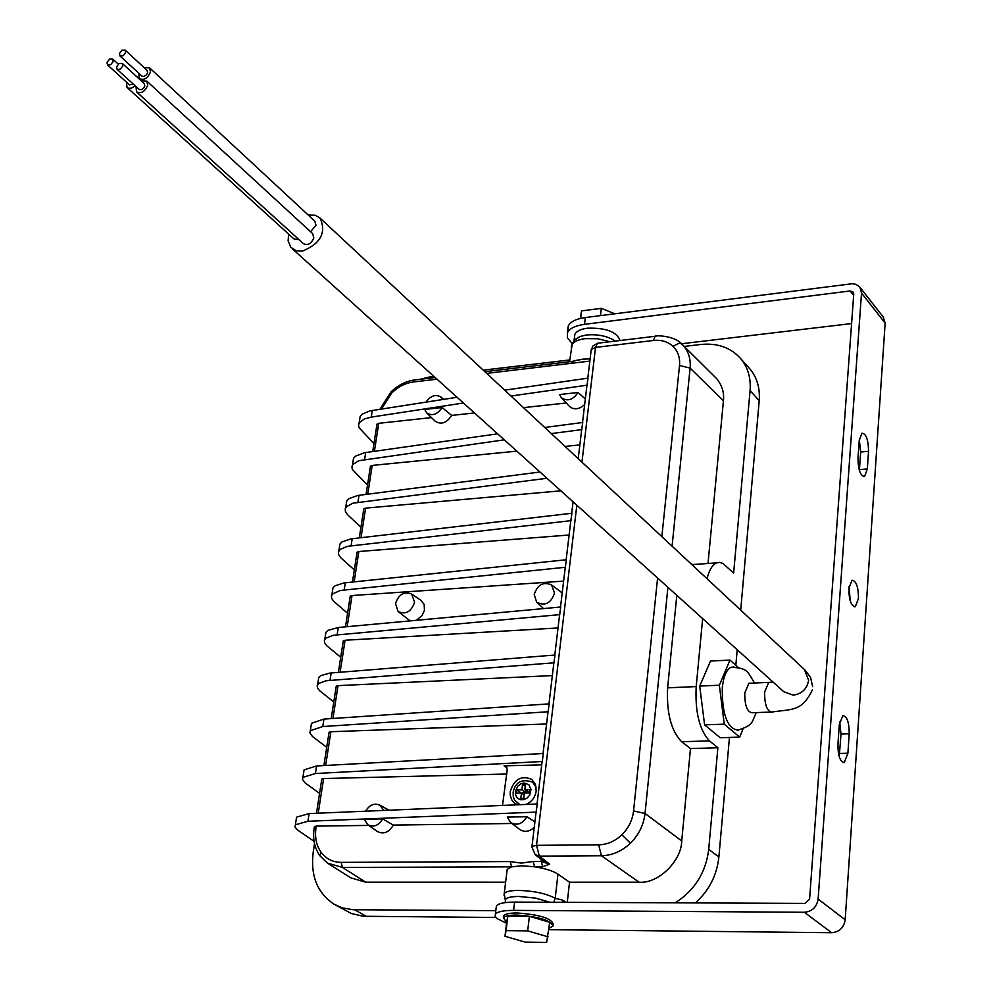 <?xml version="1.0" encoding="UTF-8"?>
<svg xmlns="http://www.w3.org/2000/svg" width="992" height="992" viewBox="0 0 992 992"><rect width="100%" height="100%" fill="white"/><g stroke="black" fill="none" stroke-linecap="round" stroke-linejoin="round"><path stroke-width="1.49" d="M119.362 53.618L120.144 56.048L123.095 55.75L125.513 52.861L125.228 50.133L121.942 50.17L119.362 53.618M119.945 55.924L142.116 76.272L143.976 76.434L146.494 74.747L147.597 72.565L147.002 70.283M116.486 66.997L117.279 69.452L120.23 69.142L122.636 66.253L122.351 63.5L119.065 63.55L116.486 66.997M117.081 69.328L139.339 89.578L141.744 89.553L143.716 88.052L144.82 85.87L144.212 83.564M138.793 73.259L139.339 78.566C143.952 80.612 147.659 78.418 150.486 71.982L149.606 67.865L144.026 67.53M310.57 231.719L315.989 225.246L314.724 221.03M135.991 86.564L136.561 91.896C141.186 93.93 144.894 91.735 147.709 85.3L146.816 81.121L141.199 80.798M136.834 92.144L303.354 243.61C307.88 245.743 311.376 243.796 313.832 237.795L312.542 233.529M106.925 62.57L107.706 65.026L110.633 64.703L113.038 61.826L112.753 59.086L109.492 59.136L106.925 62.57M107.52 64.889L129.444 84.853L133.461 84.258M126.455 82.125L127.026 87.432L128.365 88.251L131.39 88.189L135.21 85.845M127.286 87.668L294.004 238.96L298.976 239.63M526.281 804.376C531.861 801.722 535.172 797.283 536.213 791.033L535.444 784.374L531.762 779.402C521.383 775.062 514.216 779.129 510.235 791.566L510.272 795.547L511.81 800.011L514.116 802.801L517.303 804.71M549.928 902.249L535.618 898.12L518.903 896.458C511.5 896.495 507.073 897.462 505.622 899.347L505.436 900.798M414.594 602.293L411.643 594.059C404.091 591.12 398.722 594.282 395.535 603.533L398.077 611.469C405.666 614.941 411.172 611.878 414.594 602.293M416.913 619.888L422.034 615.586L424.452 610.328L424.167 604.401L420.918 600.334M554.528 593.117L551.589 584.995C543.368 581.424 537.577 584.573 534.204 594.456L536.672 602.206C544.93 606.397 550.882 603.372 554.528 593.117M562.179 593.154L560.319 591.443M288.635 234.075L288.114 240.858L290.768 247.268L296.286 250.79L302.51 251.088C320.59 243.635 326.48 232.661 320.18 218.178L315.183 215.227L308.264 215.041M750.299 683.203L748.91 683.265L744.769 692.937C744.682 705.424 747.125 712.02 752.097 712.752L770.573 712.082M734.117 667.021L731.24 667.207C726.516 669.377 723.54 676.222 722.288 687.766C722.052 714.451 727.297 728.587 738.023 730.199C753.126 724.743 751.068 724.073 756.239 712.603M701.084 697.041L702.82 710.78M858.489 598.362C858.378 586.855 856.22 580.804 851.979 580.221L848.854 588.467C848.954 599.986 851.111 606.05 855.34 606.67L858.489 598.362M849.065 586.532L850.218 600.842M506.676 922.324L503.353 917.823C504.804 915.988 509.243 915.058 516.658 915.058C539.09 916.633 551.192 920.353 552.978 926.218L549.047 928.214M503.428 917.191L503.601 915.765C505.064 913.917 509.491 913 516.906 912.975C539.326 914.55 551.428 918.27 553.214 924.147L553.139 924.854M437.026 379.204L413.255 381.994C405.344 383.061 398.139 386.756 391.642 393.08L381.585 408.94M314.104 828.506L314.414 826.559L316.237 826.113L315.977 827.787C314.65 837.248 316.336 845.407 321.048 852.24C326.021 858.849 332.704 862.234 341.099 862.37L342.5 867.442L327.472 863.102L319.808 855.699L327.472 863.102M702.646 618.599L696.198 686.588C694.97 711.859 699.397 729.963 709.478 740.875L717.873 747.757L690.482 748.563L681.727 840.968C681.442 861.292 657.969 883.959 639.096 882.21L569.532 882.21L557.975 874.15C552.916 870.889 545.116 868.434 534.564 866.772L521.569 865.793L511.587 866.859L507.21 869.327L506.999 871.063M575.596 360.728L582.639 359.178L590.116 358.881M576.836 505.213L536.536 845.345L598.684 844.824C607.265 844.601 615.003 841.253 621.885 834.78C628.581 828.084 632.474 820.136 633.566 810.96L645.036 813.465C643.659 824.922 638.798 834.842 630.428 843.225C621.81 851.297 612.151 855.476 601.437 855.749L539.313 856.121L549.568 864.131L542.661 866.748L534.564 866.772L533.188 861.478L541.285 861.44L542.661 866.748M574.628 340.07L580.01 336.486L586.495 334.986C598.027 334.044 607.637 336.077 615.35 341.087M574.529 336.821L574.814 334.44C576.327 331.229 580.494 329.146 587.314 328.191C605.901 327.67 616.813 331.774 620.05 340.516M535.978 812.969L537.267 803.966L309.132 813.576L296.583 817.148L296.236 819.367M316.485 813.217L321.805 779.042L323.615 778.546L506.701 774.02M541.706 764.857L504.072 765.861L505.994 766.456L507.234 769.742L502.522 805.268M542.326 761.509L543.281 753.498L316.597 765.96L315.406 773.524L542.326 761.509L542.004 762.414M315.406 773.524L302.895 777.368L302.448 779.34L305.077 782.886L319.573 793.364M367.747 824.749L377.369 831.482C383.619 834.57 388.938 832.437 393.303 825.084L382.701 818.896L364.349 819.169L367.747 824.749C373.538 827.65 378.522 825.691 382.701 818.896M393.303 825.084L511.946 823.484M526.888 816.751L507.272 817.036L510.57 822.442C516.919 825.939 522.362 824.042 526.888 816.751L534.911 821.822M536.288 812.126L307.929 821.264L295.38 824.786L295.046 827.055L297.625 830.044L314.092 841.365M316.237 826.113L368.689 825.406M457.076 397.271L369.743 410.911L362.105 414.21L360.158 416.504L359.65 419.678M586.83 386.409L588.02 378.138L504.705 390.166M426.709 412.932L435.116 421.154C441.155 424.985 446.673 423.076 451.682 415.412L442.11 407.514L424.762 409.436L426.535 412.771C432.14 416.367 437.323 414.619 442.11 407.514M451.682 415.412L474.461 412.945M523.441 407.638L566.271 403M578.076 392.497C572.868 400.086 567.25 401.772 561.199 397.532L559.624 394.543L578.076 392.497L585.33 399.02M587.177 385.181L510.992 396.019M463.45 403.012L371.256 417.111L364.287 418.996L359.451 422.567L358.583 424.75L358.943 427.564L373.947 443.61M431.483 417.595L378.746 423.311L376.923 424.489M561.41 397.767L569.284 406.236C573.872 410.13 579.006 409.56 584.672 404.525M366.06 494.338L370.45 466.166L372.211 465.409L516.857 451.149M565.043 446.4L579.849 444.937M359.302 537.813L363.804 508.846L365.589 508.127L560.877 490.829M352.445 581.969L357.07 552.184L358.856 551.502L569.11 535.01M398.238 611.618L409.746 620.558M345.476 626.795L350.226 596.18L352.024 595.535L563.617 581.126M338.396 672.316L343.282 640.844L345.08 640.237L558.025 627.973M331.204 718.543L336.238 686.204L338.036 685.633L552.358 675.589M323.9 765.514L329.071 732.257L330.882 731.724L546.58 723.986M495.802 910.681L352.978 909.714L342.376 907.891L334.106 904.233C317.328 893.06 310.36 875.725 313.199 852.227L314.526 843.646M505.622 882.21L365.701 882.198L350.771 877.846L328.079 863.486M341.099 862.37L510.21 861.577L521.37 863.102L533.188 861.478M510.768 822.591L519.659 829.386C524.47 832.524 529.344 831.829 534.266 827.303M420.149 379.304L433.479 376.018M483.228 370.14L569.78 359.935M747.968 366.73L750.088 369.098C757.107 377.803 760.157 388.318 759.215 400.656L750.076 390.625L733.621 573.116L722.994 563.468L719.733 562.402L716.559 562.886C712.355 564.77 709.181 570.053 707.036 578.745M750.076 390.625C751.031 378.225 748.005 367.66 740.974 358.943C731.017 347.634 717.638 342.81 700.811 344.472L684.195 346.431M714.686 376.687L716.546 378.535C722.015 385.132 724.309 392.547 723.428 400.805L708.015 563.481M495.901 917.464L363.295 916.273L351.441 913.533L335.656 905.101M759.215 400.656L740.702 610.13M737.205 649.748L735.828 665.297M729.455 737.453L718.89 856.952C716.968 875.093 709.144 890.407 695.454 902.918M717.873 747.757L708.71 849.4L718.89 856.952M675.316 902.819C694.772 890.208 705.907 872.402 708.71 849.4M569.532 882.21L567.275 902.323M690.482 748.563L681.64 741.743C671.113 730.794 666.438 712.814 667.628 687.816L696.198 686.588M676.829 595.336L667.628 687.816M691.523 564.287L693.458 564.498M661.862 536.647L679.52 365.502C680.177 357.653 678.007 351.267 673.01 346.32L679.049 343.195L681.256 343.629L683.265 345.501C688.597 351.602 690.878 359.129 690.11 368.094L672.08 546.17M589.856 361.1L486.7 373.389M531.91 846.994L535.159 854.658L545.55 862.78L549.568 864.131L541.285 861.44L542.562 860.448M535.159 854.658L539.313 856.121L536.536 845.345L531.972 846.461L536.04 812.411M581.535 430.813L582.738 422.468L544.732 427.478M570.698 521.755L571.913 513.261L350.87 538.879L341.868 541.979L339.921 544.038L339.462 546.914M565.142 568.329L566.37 559.748L343.964 582.936L334.912 585.85L332.977 587.834L332.531 590.612M559.5 615.672L560.74 607.005L338.284 627.502L327.856 630.404L325.922 632.288L325.488 634.967M553.759 663.772L555.012 655.03L329.815 673.084L320.689 675.651L318.754 677.437L318.345 680.004M547.931 712.69L549.196 703.861L323.938 719.088L311.476 723.292L311.091 725.747M504.01 895.094L504.234 893.569C505.808 891.523 510.595 890.469 518.593 890.407C534.118 890.928 546.319 893.544 555.21 898.281L562.898 900.215L562.414 902.311M510.21 861.577L511.587 866.859L342.5 867.442L365.701 882.198M572.719 361.361L571.231 363.481M316.597 765.96L304.085 769.854L303.726 772.185M548.254 711.748L322.772 726.541L310.31 730.695L309.839 732.766L312.418 736.461L326.728 747.311M554.094 662.792L326.132 680.772L318.916 683.364L317.217 685.571L317.378 687.828L319.647 690.742L333.783 701.952M559.835 614.631L333.287 635.277L326.108 638.03L324.384 640.348L324.533 642.704L326.777 645.718L340.727 657.274M565.477 567.263L340.343 590.476L332.642 593.873L331.452 595.808L331.588 598.263L333.783 601.363L347.572 613.267M571.032 520.651L347.274 546.356L340.144 549.432L338.421 551.949L338.532 554.478L340.69 557.678L354.318 569.916M546.952 478.28L352.978 503.192L346.481 506.639L345.278 508.735L345.365 511.351L347.498 514.65L360.952 527.198M539.995 472.006L357.678 495.492L348.713 498.753L346.766 500.886L346.295 503.874M504.283 439.828L358.645 460.747L352.792 464.566L351.924 466.686L352.309 469.414L367.499 485.1M497.624 433.826L364.386 452.749L355.458 456.171L353.512 458.391L353.016 461.466M581.882 429.623L551.292 433.591M851.595 323.566L681.504 343.753M853.653 295.393L850.144 290.966L584.511 324.334C575.149 325.661 569.433 328.513 567.362 332.915L567.436 337.937L572.21 343.567M839.666 721.68L840.993 734.068L839.232 756.71M859.295 439.878L860.672 452.017L859.37 470.506M496.136 907.978L496.384 905.981C498.381 903.427 504.457 902.125 514.612 902.088L805.008 903.414L809.596 899.025L853.752 294.066L853.244 292.144L850.144 290.966M883.153 316.87L885.137 323.107L845.172 919.795C843.87 927.694 839.368 932.009 831.668 932.716L548.874 929.665M831.668 932.716L804.351 912.268L513.608 910.383C503.44 910.408 497.352 911.673 495.368 914.19L495.231 916.459L497.017 918.542L506.565 923.267M849.226 733.807C849.189 722.362 847.069 716.298 842.84 715.629L839.294 724.73L837.93 744.273C837.942 755.718 840.05 761.794 844.254 762.526L847.9 753.226L849.226 733.807L840.993 734.068M857.993 458.292C858.154 469.848 860.349 475.912 864.565 476.47L867.343 468.918L868.546 451.298C868.36 439.741 866.165 433.702 861.936 433.182L859.233 440.572L857.993 458.292M885.137 323.107L861.527 293.086L818.127 899.05L845.172 919.795M568.292 331.278L568.205 326.17C570.276 321.755 575.98 318.878 585.33 317.539L852.289 283.712L856.059 284.382L859.568 286.824L883.612 317.452M804.351 912.268C812.175 911.512 816.776 907.097 818.127 899.05M861.527 293.086L860.002 287.382M506.726 921.89L507.817 916.149L529.393 916.31L549.729 922.287L546.629 942.4L525.165 942.102L504.978 936.274L506.726 921.89M580.345 318.444L581.548 310.893L580.63 318.382M581.548 310.893L601.326 308.351L600.458 315.617M601.326 308.351L614.829 313.794M738.358 667.542L729.976 660.102L719.349 685.224L724.247 724.172L739.685 737.13L743.02 728.922M739.685 737.13L720.18 737.75L704.593 724.842L699.707 686.067L710.508 661.044L729.976 660.102M719.349 685.224L699.707 686.067M724.247 724.172L704.593 724.842M573.165 380.246L567.089 381.114M442.68 399.466L440.994 397.098C435.699 393.985 430.726 395.622 426.101 401.996M383.606 810.142L379.948 805.206C374.443 802.838 369.694 804.748 365.726 810.935M524.446 793.005L529.455 792.906L529.852 789.682L524.83 789.793L525.487 784.362L522.524 784.436L521.866 789.855L516.869 789.954L516.472 793.166L521.47 793.067L520.812 798.51L523.776 798.448L524.446 793.005M524.198 794.964L521.47 793.067M525.884 790.525L525.648 792.484L520.602 793.092M520.664 792.583L516.869 789.954M525.648 792.484L521.866 789.855M525.252 786.334L522.524 784.436M529.517 792.397L524.83 789.793M504.978 936.274L506.056 930.645L527.67 930.88L529.393 916.31M527.67 930.88L548.055 936.808M506.056 930.645L507.817 916.149M137.938 77.81L135.768 75.814M770.09 682.36L768.701 682.409L764.621 692.118C764.559 704.655 766.99 711.289 771.9 712.033C792.298 708.908 801.722 711.81 812.349 689.998M292.243 248.719L783.692 691.647L793.178 695.156C801.933 693.929 807.091 688.944 808.629 680.19L804.376 669.476M519.771 804.611L514.526 799.961L513.273 796.564L513.137 792.186C515.468 781.857 521.966 778.509 532.642 782.18L536.201 787.425M515.344 791.591L515.666 795.249L517.464 798.163L520.403 799.738L523.888 799.676L527.236 797.977L529.765 794.976L531.018 789.384L528.835 784.697L524.185 782.961L520.688 783.878L517.688 786.284L515.344 791.591M557.975 874.15L555.21 898.281L553.809 902.261M541.21 861.081L541.012 859.233M391.642 393.08L390.898 392.063M321.048 852.24L319.808 855.699C314.476 847.813 312.592 838.649 314.154 828.233L315.977 827.787M609.894 341.744L597.754 338.743L585.119 338.644C577.716 339.661 573.202 341.893 571.578 345.34L571.256 347.907M673.01 346.32C667.802 341.595 661.23 339.648 653.306 340.479L595.535 347.411L581.944 462.16M656.146 336.152L655.179 336.263L653.306 340.479M621.885 834.78L630.428 843.225M507.061 767.957L504.072 765.861M378.746 423.311L374.418 451.248M372.211 465.409L367.759 494.103M365.589 508.127L361.014 537.602M358.856 551.502L354.156 581.771M352.024 595.535L347.2 626.622M345.08 640.237L340.132 672.167M338.036 685.633L332.952 718.419M330.882 731.724L325.661 765.402M323.615 778.546L318.246 813.13M639.096 882.21L601.437 855.749L598.684 844.824M354.541 909.751L366.42 916.41M723.428 400.805L690.11 368.094L679.52 365.502M667.926 587.301L645.036 813.465L681.727 840.968M633.566 810.96L657.597 578.001M709.478 740.875L681.64 741.743M598.498 343.12L597.494 343.244L595.535 347.411L591.232 349.531L587.81 378.163M591.133 350.35L592.931 345.935L597.494 343.244L655.179 336.263C655.737 335.11 674.932 335.817 681.678 343.914L683.252 345.489M562.898 900.215L566.184 902.323M414.879 379.924L413.255 381.994M309.132 813.576L307.929 821.264M323.938 719.088L322.772 726.541M331.167 672.948L330.014 680.276M338.284 627.502L337.156 634.731M345.303 582.763L344.187 589.88M352.197 538.693L351.106 545.699M359.005 495.293L357.926 502.188M365.701 452.538L364.634 459.333M372.298 410.415L371.256 417.111M585.33 317.539L584.511 324.334M514.612 902.088L513.608 910.383M859.444 469.613L867.343 468.918M860.672 452.017L868.546 451.298M839.641 753.449L847.9 753.226M531.972 781.721L535.32 784.064M139.612 78.827L141.583 80.637M518.084 803.768L519.362 804.636M411.643 594.059L421.476 600.706M551.589 584.995L560.976 591.939M503.353 917.823L503.601 915.765M435.166 377.53L414.346 379.986C405.641 381.238 397.817 385.28 390.848 392.1L379.986 409.188M505.213 902.608L505.622 899.347M574.046 340.702L574.814 334.44M372.732 451.496L376.985 424.105M716.559 562.886L691.87 564.609M683.265 345.501L716.546 378.535M586.929 385.603L582.527 422.493M581.634 430.032L578.212 458.676M573.066 501.816L571.702 513.273M570.784 521.023L566.159 559.773M565.229 567.622L560.53 607.017M559.575 614.99L554.801 655.042M553.834 663.127L548.985 703.874M548.006 712.058L543.058 753.511M542.066 761.819L537.044 803.979M580.01 336.486L575.558 339.202L572.285 343.393L569.557 361.733M507.21 869.327L504.234 893.569L505.424 900.885M484.877 371.69L572.223 361.41L578.274 359.947M740.974 358.943L750.088 369.098M296.583 817.148L295.38 824.786M304.085 769.854L302.895 777.368M311.476 723.292L310.31 730.695M318.754 677.437L317.601 684.728M325.922 632.288L324.781 639.468M332.977 587.834L331.849 594.902M339.921 544.038L338.818 550.994M346.766 500.886L345.675 507.755M353.512 458.391L352.433 465.149M360.158 416.504L359.092 423.162M496.384 905.981L495.368 914.19M568.205 326.17L567.362 332.915M854.149 606.744L855.34 606.67M863.338 476.569L864.565 476.47M843.15 762.55L844.254 762.526M754.528 683.017C747.15 671.088 747.906 668.273 731.24 667.207M812.684 686.675L810.563 677.437L805.144 670.183L320.18 218.178M748.91 683.265L773.177 682.161M536.895 602.417L543.467 608.48M440.994 397.098L443.746 399.305M379.948 805.206L388.554 809.918M137.218 76.682L141.546 80.65M112.753 59.086L118.259 64.133M146.816 81.121L312.815 233.79M149.606 67.865L314.997 221.29M122.351 63.5L144.361 83.688M125.228 50.133L147.138 70.42"/></g></svg>
